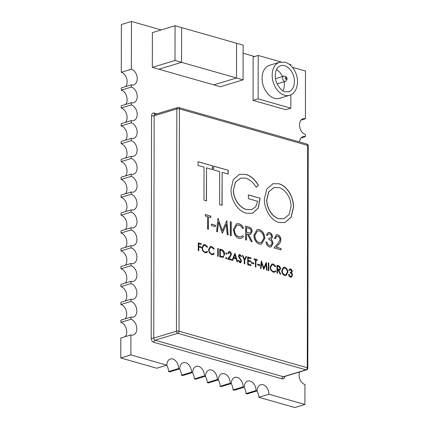 <?xml version="1.0" encoding="UTF-8"?>
<svg xmlns="http://www.w3.org/2000/svg" width="429" height="429" viewBox="0 0 429 429"><rect width="100%" height="100%" fill="white"/><g stroke="black" fill="none" stroke-linecap="round" stroke-linejoin="round"><path stroke-width="0.64" d="M175.07 25.735L175.011 60.468L181.553 62.334L181.617 27.601L175.07 25.735L152.381 32.625L152.322 67.358L220.372 86.744L243.061 79.853L243.125 45.12L236.577 43.254L236.518 77.992L213.824 84.878L236.518 77.992L243.061 79.853M181.553 62.334L158.864 69.225L181.553 62.334L236.518 77.992L236.577 43.254L181.617 27.601L181.553 62.334M175.011 60.468L152.322 67.358M274.49 98.321A17.262 11.889 73.1 0 0 279.531 98.343L289.618 95.281A17.262 11.889 -106.9 0 1 284.572 95.259A17.262 11.889 -106.9 0 1 272.436 78.716A17.262 11.889 -106.9 0 1 279.59 62.243L269.503 65.305A17.262 11.889 73.1 0 0 262.35 81.778A17.262 11.889 73.1 0 0 274.49 98.321M161.24 29.933L131.451 21.45L131.365 69.208A8.178 5.631 -106.9 0 1 137.119 77.048A8.178 5.631 -106.9 0 1 133.73 84.851A8.178 5.631 -106.9 0 1 131.338 84.84L131.338 87.076A8.178 5.631 -106.9 0 1 137.087 94.911A8.178 5.631 -106.9 0 1 133.698 102.713A8.178 5.631 -106.9 0 1 131.312 102.708L131.306 104.939A8.178 5.631 -106.9 0 1 137.055 112.773A8.178 5.631 -106.9 0 1 133.666 120.581A8.178 5.631 -106.9 0 1 131.279 120.57L131.274 122.801A8.178 5.631 -106.9 0 1 137.023 130.641A8.178 5.631 -106.9 0 1 133.633 138.444A8.178 5.631 -106.9 0 1 131.247 138.433L131.242 140.669A8.178 5.631 -106.9 0 1 136.99 148.504A8.178 5.631 -106.9 0 1 133.607 156.306A8.178 5.631 -106.9 0 1 131.215 156.295L131.21 158.532A8.178 5.631 -106.9 0 1 136.964 166.366A8.178 5.631 -106.9 0 1 133.575 174.169A8.178 5.631 -106.9 0 1 131.183 174.163L131.183 176.394A8.178 5.631 -106.9 0 1 136.931 184.229A8.178 5.631 -106.9 0 1 133.542 192.036A8.178 5.631 -106.9 0 1 131.151 192.026L131.151 194.257A8.178 5.631 -106.9 0 1 136.899 202.097A8.178 5.631 -106.9 0 1 133.51 209.899A8.178 5.631 -106.9 0 1 131.124 209.888L131.118 212.124A8.178 5.631 -106.9 0 1 136.867 219.959A8.178 5.631 -106.9 0 1 133.478 227.761A8.178 5.631 -106.9 0 1 131.092 227.751L131.086 229.987A8.178 5.631 -106.9 0 1 136.835 237.822A8.178 5.631 -106.9 0 1 133.451 245.624A8.178 5.631 -106.9 0 1 131.06 245.619L131.054 247.849A8.178 5.631 -106.9 0 1 136.808 255.684A8.178 5.631 -106.9 0 1 133.419 263.492A8.178 5.631 -106.9 0 1 131.027 263.481L131.022 265.712A8.178 5.631 -106.9 0 1 136.776 273.552A8.178 5.631 -106.9 0 1 133.387 281.354A8.178 5.631 -106.9 0 1 130.995 281.344L130.995 283.58A8.178 5.631 -106.9 0 1 136.744 291.414A8.178 5.631 -106.9 0 1 133.355 299.217A8.178 5.631 -106.9 0 1 130.968 299.211L130.963 301.442A8.178 5.631 -106.9 0 1 136.712 309.277A8.178 5.631 -106.9 0 1 133.322 317.079A8.178 5.631 -106.9 0 1 130.936 317.074L130.931 319.305A8.178 5.631 -106.9 0 1 136.679 327.145A8.178 5.631 -106.9 0 1 133.296 334.947A8.178 5.631 -106.9 0 1 130.904 334.936L130.866 354.912L166.86 365.159A8.178 5.631 -106.9 0 1 170.372 359.014A8.178 5.631 -106.9 0 1 172.758 359.025A8.178 5.631 -106.9 0 1 178.636 368.516L179.756 368.833A8.178 5.631 -106.9 0 1 183.269 362.687A8.178 5.631 -106.9 0 1 185.66 362.698A8.178 5.631 -106.9 0 1 191.532 372.19L192.659 372.511A8.178 5.631 -106.9 0 1 196.171 366.361A8.178 5.631 -106.9 0 1 198.557 366.371A8.178 5.631 -106.9 0 1 204.435 375.863L205.555 376.185A8.178 5.631 -106.9 0 1 209.068 370.039A8.178 5.631 -106.9 0 1 211.459 370.045A8.178 5.631 -106.9 0 1 217.337 379.536L218.458 379.858A8.178 5.631 -106.9 0 1 221.97 373.713A8.178 5.631 -106.9 0 1 224.356 373.718A8.178 5.631 -106.9 0 1 230.234 383.215L231.354 383.531A8.178 5.631 -106.9 0 1 234.867 377.386A8.178 5.631 -106.9 0 1 237.258 377.397A8.178 5.631 -106.9 0 1 243.136 386.888L244.257 387.205A8.178 5.631 -106.9 0 1 247.769 381.059A8.178 5.631 -106.9 0 1 250.155 381.07A8.178 5.631 -106.9 0 1 256.033 390.562L257.153 390.883A8.178 5.631 -106.9 0 1 260.666 384.733A8.178 5.631 -106.9 0 1 263.057 384.743A8.178 5.631 -106.9 0 1 268.935 394.235L258.848 397.297L294.836 407.55L304.922 404.488L304.955 384.513A8.178 5.631 -106.9 0 1 299.608 371.959M256.923 390.953A8.178 5.631 -106.9 0 1 258.848 397.297M256.033 390.562L245.946 393.624L247.072 393.945L257.153 390.883M244.021 387.28A8.178 5.631 -106.9 0 1 245.946 393.624M243.136 386.888L233.049 389.95L234.17 390.272L244.257 387.205M231.124 383.606A8.178 5.631 -106.9 0 1 233.049 389.95M230.234 383.215L220.147 386.277L221.273 386.593L231.354 383.531M218.222 379.928A8.178 5.631 -106.9 0 1 220.147 386.277M217.337 379.536L207.25 382.604L208.371 382.92L218.458 379.858M205.319 376.254A8.178 5.631 -106.9 0 1 207.25 382.604M204.435 375.863L194.348 378.925L195.468 379.247L205.555 376.185M192.423 372.581A8.178 5.631 -106.9 0 1 194.348 378.925M191.532 372.19L181.451 375.252L182.572 375.573L192.659 372.511M179.52 368.908A8.178 5.631 -106.9 0 1 181.451 375.252M178.636 368.516L168.549 371.578L169.669 371.895L179.756 368.833M166.624 365.229A8.178 5.631 -106.9 0 1 168.549 371.578M299.522 141.956A8.178 5.631 -106.9 0 1 302.997 136.647A8.178 5.631 -106.9 0 1 305.389 136.653L305.394 134.422A8.178 5.631 -106.9 0 1 299.64 126.582A8.178 5.631 -106.9 0 1 303.03 118.779A8.178 5.631 -106.9 0 1 305.421 118.79L305.502 71.026L292.374 67.289M254.633 56.537L243.109 53.255M268.935 394.235L304.922 404.488M280.963 61.937L258.199 55.454L253.153 56.987L253.078 100.407L285.794 109.722L290.841 108.194L290.862 94.798M277.525 273.246L276.995 273.096L277.011 265.278L279.52 266.098L280.705 268.42L279.826 270.023L278.614 269.943L280.77 274.169L280.116 273.981L277.96 269.761L277.531 269.637L277.525 273.246M224.603 254.359L223.123 257.411L219.766 256.794L219.782 248.976L222.839 250.128C224.029 251.185 224.619 252.595 224.603 254.359L223.059 257.432M207.518 228.973L207.539 216.602L205.276 215.959L205.276 214.543L210.736 216.098L210.736 217.514L208.473 216.87L208.451 229.242L207.518 228.973M246.536 240.09L245.602 239.827L245.629 226.04L250.059 227.488C251.394 228.367 252.091 229.73 252.145 231.585L250.595 234.411L248.455 234.272L252.263 241.72L251.11 241.393L247.302 233.944L246.546 233.73L246.536 240.09M271.589 236.658C271.364 235.151 270.672 234.234 269.503 233.902L268.543 233.88L267.331 235.403L266.398 235.14L268.232 232.459L269.498 232.486C271.262 233.108 272.27 234.588 272.522 236.931L271.305 239.42L272.431 240.916L273.042 243.543L271.031 246.997L269.444 246.97C267.498 246.273 266.345 244.589 265.985 241.918L266.918 242.181L267.728 244.321L269.46 245.56L270.747 245.602L272.115 243.399C271.734 241.195 270.667 239.918 268.919 239.57L268.924 238.154L270.538 238.192L271.589 236.658M279.981 239.682C279.821 237.891 279.07 236.744 277.729 236.245L276.7 236.229L275.316 238.738L274.388 238.476L276.399 234.819L277.783 234.845C279.697 235.58 280.743 237.242 280.915 239.838C280.7 241.747 279.998 243.195 278.802 244.181L276.196 247.125L281.033 248.504L281.027 249.914L273.97 247.903L278.008 243.345L279.981 239.682M198.777 250.815L198.252 250.665L198.262 242.846L201.131 243.667L201.131 244.466L198.788 243.801L198.788 246.203L201.126 246.873L201.126 247.672L198.783 247.007L198.777 250.815M201.882 247.742L203.689 244.551L205.057 244.584L207.62 246.948L207.159 247.286L205.019 245.372L203.914 245.361L202.408 247.946C202.568 250.075 203.448 251.426 205.046 252L206.161 252.016L207.153 251.292L207.615 251.893L206.408 252.826L205.046 252.799L202.622 250.74L201.882 247.742M208.526 249.635L210.333 246.444L211.701 246.477L214.264 248.841L213.803 249.179L211.663 247.265L210.559 247.249L209.052 249.839C209.213 251.968 210.092 253.319 211.69 253.888L212.805 253.909L213.798 253.185L214.259 253.786L213.052 254.719L211.69 254.692L209.266 252.633L208.526 249.635M218.259 256.36L217.728 256.21L217.744 248.396L218.27 248.547L218.259 256.36M291.731 271.3L290.546 269.734L289.999 269.723L289.312 270.586L288.781 270.436L289.822 268.919L290.54 268.929C291.543 269.283 292.111 270.125 292.256 271.455L291.564 272.865L292.551 275.204L291.414 277.161L290.513 277.145C289.409 276.748 288.755 275.793 288.551 274.281L289.082 274.431L289.537 275.643L290.524 276.346L291.253 276.367L292.026 275.118C291.806 273.868 291.205 273.144 290.213 272.951L290.219 272.147L291.13 272.168L291.731 271.3M203.979 200.166L204.032 167.176L198 165.455L198.005 161.685L212.564 165.83L212.559 169.6L206.521 167.884L206.462 200.874L203.979 200.166M259.336 244.09C256.006 242.766 254.183 239.849 253.871 235.344L257.094 229.563L259.277 229.574C262.661 230.893 264.495 233.832 264.795 238.39L261.577 244.122L259.336 244.09M278.952 222.463C271.187 220.678 264.087 209.4 264.382 199.142L266.682 189.168L272.973 183.719L278.796 183.757C286.658 185.494 293.865 196.879 293.5 207.261L291.205 217.16L284.931 222.554L278.952 222.463M231 189.457L233.306 179.612L239.554 174.271L245.93 174.394C250.815 175.906 254.96 179.494 258.365 185.156L256.231 187.226C253.357 182.577 249.893 179.547 245.844 178.142L240.626 178.126L235.478 182.212L233.483 190.02C233.381 199.051 240.031 207.968 246.589 209.475L251.791 209.583L255.7 206.735L257.625 201.303L248.391 198.67L248.402 194.9L260.119 198.241L258.317 207.931L252.558 213.352L246.364 213.181C241.548 211.915 237.548 208.462 234.373 202.81C232.121 198.584 230.995 194.133 231 189.457M219.605 204.617L219.659 171.627L213.626 169.905L213.631 166.136L228.19 170.281L228.185 174.051L222.147 172.335L222.088 205.325L219.605 204.617M215.379 226.619L211.384 225.482L211.39 224.067L215.385 225.204L215.379 226.619M218.522 222.163L217.508 231.821L216.57 231.553L217.97 218.163L222.367 230.732L226.802 220.678L228.158 234.856L227.22 234.588L226.244 224.388L222.265 233.178L218.522 222.163L217.39 231.789M231.22 235.73L230.287 235.462L230.314 221.675L231.247 221.943L231.22 235.73M233.365 229.359L236.561 223.734L238.964 223.788C240.835 224.308 242.342 225.702 243.495 227.96L242.675 228.56C241.693 226.743 240.433 225.616 238.905 225.187L236.953 225.161L234.298 229.724C234.583 233.483 236.132 235.864 238.948 236.867L240.91 236.899L242.664 235.628L243.479 236.679L241.355 238.331L238.953 238.283C237.242 237.843 235.816 236.636 234.674 234.652L233.365 229.359M230.877 254.322L229.601 252.375L229.016 252.365L228.233 253.791L227.702 253.641L228.845 251.566L229.628 251.582C230.716 252 231.306 252.938 231.403 254.413L230.207 256.874L228.732 258.542L231.472 259.325L231.467 260.124L227.467 258.987L229.756 256.403L230.877 254.322M226.222 258.73L225.734 257.942L226.222 257.427L226.716 258.22L226.421 258.735M226.024 257.427L226.716 258.22M226.228 254.124L225.74 253.33L226.233 252.82L226.721 253.609L226.432 254.124M226.035 252.815L226.721 253.609M232.073 260.296L234.958 253.298L237.661 261.888L237.087 261.728L236.218 258.971L233.548 258.21L232.652 260.462L232.073 260.296M238.486 260.296L239.779 261.963L241.06 260.929L238.83 257.218L238.503 255.936L239.312 254.52L239.956 254.52L241.522 256.295L241.044 256.639L239.897 255.309L239.028 256.049L241.591 261.095L240.61 262.741L239.902 262.73L238.116 260.51L238.615 260.258L239.908 261.926L240.379 261.947M239.897 255.309L239.425 255.319M244.23 263.76L244.235 260.044L242.353 255.405L242.959 255.577L244.503 259.379L246.053 256.462L246.659 256.633L244.766 260.194L244.755 263.91L244.23 263.76M251.024 265.696L247.699 264.747L247.715 256.933L251.035 257.883L251.035 258.682L248.241 257.888L248.235 260.29L251.029 261.084L251.029 261.888L248.235 261.095L248.23 264.098L251.024 264.891L251.024 265.696M253.823 263.889L251.555 263.24L251.56 262.441L253.823 263.084L253.823 263.889M255.405 266.945L255.416 259.931L254.129 259.561L254.134 258.762L257.228 259.642L257.228 260.446L255.941 260.081L255.931 267.095L255.405 266.945M259.861 265.605L257.598 264.961L257.598 264.162L259.861 264.806L259.861 265.605M261.642 263.079L261.068 268.559L260.537 268.404L261.325 260.811L263.824 267.937L266.334 262.237L267.106 270.275L266.575 270.125L266.018 264.339L263.765 269.326L261.642 263.079L260.95 268.522M268.844 270.769L268.313 270.619L268.329 262.805L268.854 262.956L268.844 270.769M270.055 267.16L271.868 263.969L273.23 264.001L275.799 266.366L275.338 266.704L273.198 264.795L272.093 264.779L270.586 267.364C270.747 269.498 271.627 270.849 273.225 271.418L274.335 271.434L275.327 270.715L275.788 271.31L274.587 272.243L273.225 272.222L270.801 270.163L270.055 267.16M284.781 275.509C282.893 274.758 281.858 273.107 281.681 270.554L283.51 267.272L284.749 267.283C286.663 268.028 287.709 269.696 287.875 272.281L286.052 275.531L284.781 275.509M305.389 136.653L301.019 137.982M305.421 118.79L301.051 120.115M131.451 21.45L121.364 24.512L121.284 72.276A8.178 5.631 -106.9 0 1 126.657 78.453A8.178 5.631 -106.9 0 1 125.627 86.578M131.365 69.208L121.284 72.276M131.338 84.84L121.257 87.902L121.251 90.138A8.178 5.631 -106.9 0 1 126.625 96.316A8.178 5.631 -106.9 0 1 125.595 104.44M131.338 87.076L121.251 90.138M131.312 102.708L121.225 105.77L121.219 108.001A8.178 5.631 -106.9 0 1 126.593 114.178A8.178 5.631 -106.9 0 1 125.563 122.303M131.306 104.939L121.219 108.001M131.279 120.57L121.192 123.632L121.187 125.863A8.178 5.631 -106.9 0 1 126.566 132.046A8.178 5.631 -106.9 0 1 125.531 140.17M131.274 122.801L121.187 125.863M131.247 138.433L121.16 141.495L121.155 143.731A8.178 5.631 -106.9 0 1 126.534 149.909A8.178 5.631 -106.9 0 1 125.499 158.033M131.242 140.669L121.155 143.731M131.215 156.295L121.128 159.357L121.128 161.594A8.178 5.631 -106.9 0 1 126.501 167.771A8.178 5.631 -106.9 0 1 125.472 175.895M131.21 158.532L121.128 161.594M131.183 174.163L121.101 177.225L121.096 179.456A8.178 5.631 -106.9 0 1 126.469 185.634A8.178 5.631 -106.9 0 1 125.44 193.763M131.183 176.394L121.096 179.456M131.151 192.026L121.069 195.088L121.064 197.319A8.178 5.631 -106.9 0 1 126.437 203.502A8.178 5.631 -106.9 0 1 125.407 211.626M131.151 194.257L121.064 197.319M131.124 209.888L121.037 212.95L121.032 215.186A8.178 5.631 -106.9 0 1 126.41 221.364A8.178 5.631 -106.9 0 1 125.375 229.488M131.118 212.124L121.032 215.186M131.092 227.751L121.005 230.818L120.999 233.049A8.178 5.631 -106.9 0 1 126.378 239.226A8.178 5.631 -106.9 0 1 125.343 247.351M131.086 229.987L120.999 233.049M131.06 245.619L120.973 248.681L120.973 250.911A8.178 5.631 -106.9 0 1 126.346 257.089A8.178 5.631 -106.9 0 1 125.316 265.219M131.054 247.849L120.973 250.911M131.027 263.481L120.946 266.543L120.94 268.774A8.178 5.631 -106.9 0 1 126.314 274.957A8.178 5.631 -106.9 0 1 125.284 283.081M131.022 265.712L120.94 268.774M130.995 281.344L120.914 284.406L120.908 286.642A8.178 5.631 -106.9 0 1 126.282 292.819A8.178 5.631 -106.9 0 1 125.252 300.944M130.995 283.58L120.908 286.642M130.968 299.211L120.881 302.273L120.876 304.504A8.178 5.631 -106.9 0 1 126.249 310.682A8.178 5.631 -106.9 0 1 125.22 318.806M130.963 301.442L120.876 304.504M130.936 317.074L120.849 320.136L120.844 322.367A8.178 5.631 -106.9 0 1 126.223 328.55A8.178 5.631 -106.9 0 1 125.188 336.674M130.931 319.305L120.844 322.367M130.904 334.936L120.817 337.998L120.785 357.974L156.773 368.221L166.86 365.159M130.866 354.912L120.785 357.974M198.005 161.76L212.564 165.83M212.441 165.867L212.43 169.568M206.338 200.836L206.521 167.884M289.94 269.744L289.21 270.56M289.763 268.94L290.54 268.929M290.417 268.972C291.414 269.321 291.988 270.163 292.133 271.493L292.256 271.455M292.133 271.493L291.564 272.865M291.441 272.903L292.203 273.713M292.079 273.75L292.551 275.204M292.428 275.241L291.35 277.177M288.561 274.356L289.082 274.431M288.953 274.469L289.537 275.643M289.414 275.681L290.524 276.346M290.395 276.383L291.189 276.383M290.219 272.217L291.066 272.184M217.744 248.471L218.27 248.547M218.147 248.584L218.13 256.327M210.274 246.466L211.701 246.477M211.572 246.514L214.264 248.841M214.141 248.879L213.781 249.142M210.494 247.27L209.052 249.839M208.928 249.876C209.089 252.011 209.969 253.357 211.567 253.93L211.69 253.888M211.567 253.93L212.741 253.925M213.712 253.282L214.259 253.786M214.13 253.823L212.993 254.735M203.63 244.573L205.057 244.584M204.928 244.621L207.62 246.948M207.497 246.986L207.137 247.249M203.85 245.377L202.408 247.946M202.284 247.983C202.445 250.118 203.325 251.464 204.923 252.037L205.046 252M204.923 252.037L206.097 252.032M207.068 251.389L207.615 251.893M207.486 251.93L206.349 252.842M198.262 242.921L201.131 243.667M201.008 243.704L201.003 244.428M198.788 246.203L198.788 243.801M198.659 246.241L201.126 246.873M201.003 246.911L200.997 247.635M198.654 250.777L198.783 247.007M276.635 236.245L275.198 238.706M276.34 234.84L277.783 234.845M277.654 234.883C279.574 235.618 280.614 237.28 280.786 239.875L280.915 239.838M280.786 239.875C280.577 241.784 279.869 243.232 278.678 244.224L276.196 247.125M276.072 247.163L281.033 248.504M280.904 248.541L280.904 249.882M268.484 233.902L267.229 235.376M268.168 232.48L269.498 232.486M269.369 232.523C271.133 233.145 272.142 234.625 272.399 236.969L272.522 236.931M272.399 236.969L271.305 239.42M271.182 239.457L272.431 240.916M272.302 240.959L273.042 243.543M272.919 243.581L270.972 247.018M265.996 241.994L266.918 242.181M266.79 242.219L267.728 244.321M267.605 244.358L269.46 245.56M269.337 245.597L270.683 245.619M268.924 238.229L270.474 238.208M257.03 229.579L259.277 229.574M259.154 229.612C262.532 230.931 264.371 233.869 264.666 238.427L264.795 238.39M264.666 238.427L261.513 244.144M257.421 231.011L254.681 235.644C254.955 239.296 256.456 241.65 259.175 242.701L261.164 242.712M263.862 238.122C263.583 234.448 262.065 232.073 259.32 231L257.486 230.995L254.805 235.607C255.083 239.259 256.58 241.613 259.304 242.664L261.223 242.691L263.862 238.122M245.629 226.115L250.059 227.488M249.935 227.526C251.271 228.405 251.962 229.772 252.021 231.622L252.145 231.585M252.021 231.622L250.531 234.432M252.091 241.672L248.455 234.272M246.412 240.052L246.546 233.73M246.423 232.352L250.204 233.054L251.217 231.317C250.89 229.451 249.989 228.437 248.504 228.271L246.434 227.756L246.423 232.352L250.139 233.07M246.557 227.719L246.552 232.314M205.276 214.618L210.736 216.098M210.612 216.141L210.607 217.476M208.322 229.204L208.473 216.87M272.908 183.741L278.796 183.757M278.673 183.794C286.529 185.532 293.736 196.916 293.377 207.298L293.5 207.261M293.377 207.298L291.103 217.165L284.867 222.571M273.949 187.559L268.667 191.817L266.741 199.876C266.495 208.274 272.469 217.24 278.732 218.704L283.928 218.758M291.018 206.547C291.296 198.021 285.21 189.151 278.914 187.559L274.013 187.537L268.79 191.779L266.865 199.839C266.623 208.237 272.597 217.197 278.861 218.667L283.993 218.742L289.141 214.532L291.018 206.547M239.495 174.292L245.93 174.394M245.806 174.431C250.686 175.949 254.831 179.537 258.242 185.194L258.365 185.156M258.242 185.194L256.199 187.178M240.562 178.142L235.355 182.25L233.483 190.02M233.36 190.058C233.258 199.088 239.902 208.006 246.461 209.513L246.589 209.475M246.461 209.513L251.732 209.604M248.402 194.975L260.119 198.241M259.995 198.278L258.21 207.931L252.493 213.369M213.631 166.211L228.19 170.281M228.062 170.318L228.056 174.018M221.965 205.287L222.147 172.335M211.39 224.142L215.385 225.204M215.256 225.241L215.256 226.582M217.975 218.238L222.367 230.732M226.678 220.715L228.024 234.819M222.378 233.21L226.244 224.388M230.314 221.75L231.247 221.943M231.118 221.981L231.097 235.693M236.497 223.756L238.964 223.788M238.84 223.825C240.712 224.346 242.219 225.74 243.366 228.003L243.495 227.96M243.366 228.003L242.653 228.518M236.888 225.177L234.298 229.724M234.17 229.762C234.454 233.521 236.009 235.902 238.824 236.905L238.948 236.867M238.824 236.905L240.846 236.915M242.583 235.725L243.479 236.679M243.35 236.717L241.291 238.347M228.952 252.386L228.11 253.754M228.786 251.587L229.628 251.582M229.504 251.619C230.588 252.037 231.183 252.981 231.279 254.451L231.403 254.413M231.279 254.451L230.083 256.912L228.732 258.542M228.603 258.58L231.472 259.325M231.344 259.363L231.344 260.092M226.587 258.258L226.094 258.767M226.598 253.646L226.104 254.161M219.782 249.051L222.839 250.128M222.71 250.166C223.906 251.222 224.496 252.633 224.48 254.397M222.528 256.655L222.656 256.612C223.6 256.381 224.077 255.577 224.077 254.209L222.533 250.783L220.179 249.968L220.168 256.177L222.823 256.58M220.308 249.93L220.297 256.14L222.758 256.601M234.84 253.373L237.51 261.846M232.55 260.435L233.548 258.21M234.91 254.81L233.714 257.529L235.945 258.092L234.91 254.81L233.837 257.491L235.945 258.092M239.779 261.963L240.315 261.969M239.253 254.536L239.956 254.52M239.827 254.563L241.522 256.295M241.398 256.333L241.023 256.601M239.768 255.346L239.028 256.049M238.905 256.092L239.414 257.169M239.291 257.212L240.208 258.178M240.079 258.215L241.591 261.095M241.463 261.132L240.546 262.757M242.39 255.491L242.959 255.577M242.835 255.62L244.503 259.379M246.021 256.526L246.659 256.633M246.53 256.671L244.766 260.194M244.637 260.231L244.632 263.873M247.715 257.009L251.035 257.883M250.911 257.92L250.911 258.644M248.235 260.29L248.241 257.888M248.112 260.328L251.029 261.084M250.906 261.127L250.906 261.851M248.23 264.098L248.235 261.095M248.107 264.135L251.024 264.891M250.901 264.934L250.895 265.658M251.56 262.516L253.823 263.084M253.695 263.122L253.695 263.851M254.134 258.837L257.228 259.642M257.1 259.684L257.1 260.408M255.807 267.058L255.941 260.081M257.598 264.232L259.861 264.806M259.738 264.843L259.738 265.572M261.309 260.971L263.824 267.937M266.216 262.323L266.972 270.238M263.787 269.332L266.018 264.339M268.329 262.88L268.854 262.956M268.731 262.993L268.715 270.737M271.804 263.991L273.23 264.001M273.107 264.039L275.799 266.366M275.67 266.409L275.316 266.666M272.029 264.8L270.586 267.364M270.458 267.406C270.619 269.535 271.498 270.887 273.096 271.455L273.225 271.418M273.096 271.455L274.27 271.45M275.246 270.812L275.788 271.31M275.665 271.348L274.522 272.265M277.011 265.353L279.52 266.098M279.397 266.141L280.705 268.42M280.577 268.463L279.762 270.045M280.598 274.12L278.614 269.943M277.397 273.209L277.531 269.637M277.407 268.876L279.601 269.256L280.175 268.27L278.641 266.543L277.536 266.232L277.407 268.876L279.542 269.273M277.536 266.232L277.531 268.833M283.446 267.294L284.749 267.283M284.62 267.321C286.54 268.066 287.58 269.734 287.746 272.318L287.875 272.281M287.746 272.318L285.987 275.547M283.666 268.109L282.084 270.742C282.244 272.812 283.092 274.147 284.636 274.742L285.789 274.737M287.344 272.125C287.189 270.045 286.331 268.699 284.77 268.093L283.73 268.087L282.212 270.699C282.368 272.774 283.22 274.104 284.759 274.705L285.853 274.721L287.344 272.125M258.199 55.454L258.124 98.874L253.078 100.407M258.124 98.874L290.841 108.194M290.91 65.712L290.916 64.774L289.216 64.291M276.523 69.632A13.626 9.384 -106.9 0 1 282.523 76.544M284.111 81.762A13.626 9.384 -106.9 0 1 282.963 90.846M283.81 76.153L285.103 76.147C287.607 77.794 287.703 79.537 285.398 81.371A2.724 1.877 -106.9 0 1 284.599 81.365A2.724 1.877 -106.9 0 1 282.684 78.754A2.724 1.877 -106.9 0 1 283.81 76.153L275.547 78.663M285.864 79.247A0.906 0.627 73.1 0 0 286.518 78.566A0.906 0.627 73.1 0 0 285.864 77.51A0.906 0.627 73.1 0 0 285.21 78.191A0.906 0.627 73.1 0 0 285.864 79.247M288.561 91.801A13.626 9.384 73.1 0 0 294.208 78.797A13.626 9.384 73.1 0 0 284.625 65.734A13.626 9.384 73.1 0 0 280.641 65.723C278.743 66.629 277.654 67.45 277.375 68.168C276.067 69.761 275.375 72.383 275.3 76.03C274.962 84.583 283.081 92.353 285.076 91.779L288.561 91.801M154.204 113.074A3.636 2.504 73.1 0 0 151.582 115.803A1.818 0.536 -179.9 0 0 154.15 115.792L153.764 338.1L176.453 331.209L176.839 108.902L154.15 115.792A1.818 1.249 -106.9 0 1 154.928 114.425L154.928 114.425A1.818 1.207 -74.1 0 1 154.204 113.074L156.875 113.835M178.646 107.529A1.818 1.818 0 0 0 177.622 107.534A1.818 1.249 -106.9 0 0 176.839 108.902A1.818 0.536 0.1 0 1 179.413 108.891A1.818 1.207 105.9 0 0 178.646 107.529L306.896 144.058A1.818 1.207 105.9 0 1 307.657 145.426A1.818 0.536 0.1 0 1 308.215 145.812L307.829 368.114A1.818 0.536 -179.9 0 0 307.271 367.728L307.657 145.426L179.413 108.891L179.022 331.199L307.271 367.728A1.818 1.207 105.9 0 1 306.006 369.852A1.818 1.249 -106.9 0 0 306.537 369.852L283.848 376.742A1.818 1.249 -106.9 0 1 283.317 376.742L306.006 369.852L177.762 333.317L155.067 340.208L283.317 376.742A1.818 1.207 -74.1 0 0 282.051 378.861A3.636 2.504 73.1 0 0 284.663 376.496M282.051 378.861L153.802 342.326A3.636 2.504 73.1 0 1 151.19 338.111L151.582 115.803M179.022 331.199A1.818 0.536 -179.9 0 0 176.453 331.209A1.818 1.249 -106.9 0 0 177.762 333.317A1.818 1.207 105.9 0 0 179.022 331.199M153.802 342.326A1.818 1.207 -74.1 0 1 155.067 340.208A1.818 1.249 -106.9 0 1 153.764 338.1A1.818 0.536 0.1 0 1 151.19 338.111M289.618 95.281C294.401 93.812 297.045 89.377 297.544 81.966C297.613 73.498 292.422 64.355 285.129 62.253L279.59 62.243M285.398 81.371L277.129 83.88M177.622 107.534L154.966 114.441M306.537 369.852A1.818 1.818 0 0 0 307.829 368.114M308.215 145.812A1.818 1.818 0 0 0 306.896 144.058"/></g></svg>

